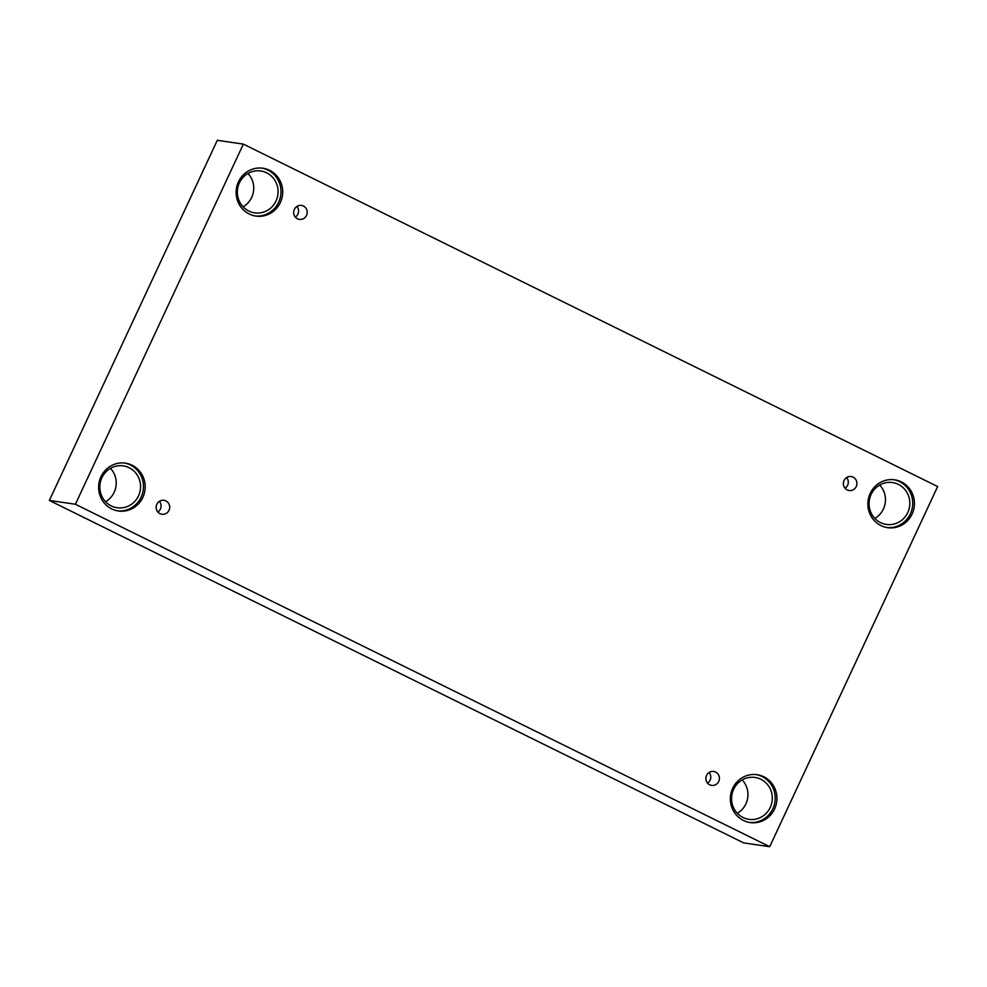 <?xml version="1.0" encoding="UTF-8"?>
<svg xmlns="http://www.w3.org/2000/svg" width="987" height="987" viewBox="0 0 987 987"><rect width="100%" height="100%" fill="white"/><g stroke="black" fill="none" stroke-linecap="round" stroke-linejoin="round"><path stroke-width="1.48" d="M243.357 144.114L217.288 140.302L49.35 500.458L743.643 842.886L769.712 846.698L937.65 486.542L243.357 144.114L75.407 504.258L49.35 500.458M159.388 501.31A7.057 6.786 -81.7 0 1 157.821 512.006M159.943 513.659A7.057 6.786 -81.7 0 1 163.941 500.31A7.057 6.786 -81.7 0 1 169.628 508.268A7.057 6.786 -81.7 0 1 159.943 513.659M709.098 772.439A7.057 6.786 -81.7 0 1 707.531 783.135M75.407 504.258L769.712 846.698M737.314 813.288A21.159 20.357 98.3 0 0 745.901 803.874A21.159 20.357 98.3 0 0 742.199 779.927M105.584 501.717A21.159 20.357 98.3 0 0 114.171 492.291A21.159 20.357 98.3 0 0 110.458 468.356M243.098 206.814A21.159 20.357 98.3 0 0 251.685 197.4A21.159 20.357 98.3 0 0 247.971 173.453M874.827 518.397A21.159 20.357 98.3 0 0 883.414 508.971A21.159 20.357 98.3 0 0 879.701 485.036M709.665 784.788A7.057 6.786 -81.7 0 1 713.65 771.439A7.057 6.786 -81.7 0 1 719.35 779.397A7.057 6.786 -81.7 0 1 709.665 784.788M847.167 489.897A7.057 6.786 -81.7 0 1 851.164 476.548A7.057 6.786 -81.7 0 1 856.864 484.506A7.057 6.786 -81.7 0 1 847.167 489.897M297.457 218.769A7.057 6.786 -81.7 0 1 301.442 205.419A7.057 6.786 -81.7 0 1 307.142 213.377A7.057 6.786 -81.7 0 1 297.457 218.769M743.458 820.481A24.181 23.269 -81.7 0 1 731.404 791.722A24.181 23.269 -81.7 0 1 757.14 774.709A24.181 23.269 -81.7 0 1 776.67 802.012A24.181 23.269 -81.7 0 1 750.145 822.566A24.181 23.269 -81.7 0 1 743.458 820.481M111.716 508.91A24.181 23.269 -81.7 0 1 99.675 480.138A24.181 23.269 -81.7 0 1 125.398 463.137A24.181 23.269 -81.7 0 1 144.929 490.428A24.181 23.269 -81.7 0 1 118.403 510.982A24.181 23.269 -81.7 0 1 111.716 508.91M249.23 214.006A24.181 23.269 -81.7 0 1 237.176 185.248A24.181 23.269 -81.7 0 1 262.912 168.234A24.181 23.269 -81.7 0 1 282.442 195.537A24.181 23.269 -81.7 0 1 255.917 216.091A24.181 23.269 -81.7 0 1 249.23 214.006M880.972 525.59A24.181 23.269 -81.7 0 1 868.918 496.819A24.181 23.269 -81.7 0 1 894.654 479.818A24.181 23.269 -81.7 0 1 914.172 507.108A24.181 23.269 -81.7 0 1 887.658 527.675A24.181 23.269 -81.7 0 1 880.972 525.59M871.114 494.462A21.159 20.357 -81.7 0 1 892.507 482.557A21.159 20.357 -81.7 0 1 909.595 506.442A21.159 20.357 -81.7 0 1 886.388 524.43A21.159 20.357 -81.7 0 1 871.114 494.462M886.807 527.539A24.181 23.269 98.3 0 0 912.469 506.862A24.181 23.269 98.3 0 0 893.79 479.719M239.385 182.879A21.159 20.357 -81.7 0 1 260.765 170.985A21.159 20.357 -81.7 0 1 277.853 194.858A21.159 20.357 -81.7 0 1 254.646 212.859A21.159 20.357 -81.7 0 1 239.385 182.879M255.065 215.956A24.181 23.269 98.3 0 0 280.727 195.278A24.181 23.269 98.3 0 0 262.061 168.135M101.871 477.77A21.159 20.357 -81.7 0 1 123.252 465.876A21.159 20.357 -81.7 0 1 140.339 489.762A21.159 20.357 -81.7 0 1 117.132 507.75A21.159 20.357 -81.7 0 1 101.871 477.77M117.552 510.847A24.181 23.269 98.3 0 0 143.214 490.181A24.181 23.269 98.3 0 0 124.547 463.026M733.612 789.353A21.159 20.357 -81.7 0 1 754.993 777.46A21.159 20.357 -81.7 0 1 772.081 801.333A21.159 20.357 -81.7 0 1 748.874 819.333A21.159 20.357 -81.7 0 1 733.612 789.353M749.293 822.43A24.181 23.269 98.3 0 0 774.955 801.752A24.181 23.269 98.3 0 0 756.276 774.61M296.89 206.419A7.057 6.786 -81.7 0 1 295.335 217.115M846.612 477.548A7.057 6.786 -81.7 0 1 845.045 488.232"/></g></svg>
